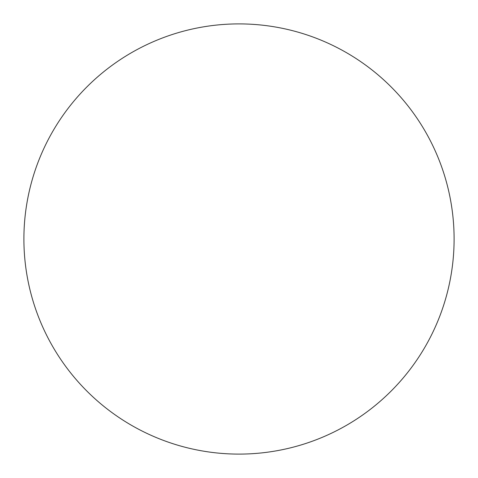 <?xml version="1.0" encoding="UTF-8"?>
<svg xmlns="http://www.w3.org/2000/svg" width="478" height="478" viewBox="0 0 478 478"><rect width="100%" height="100%" fill="white"/><g stroke="black" fill="none" stroke-linecap="round" stroke-linejoin="round"><path stroke-width="0.72" d="M23.9 239A215.1 215.1 0 0 1 239 23.9A215.1 215.1 0 0 1 454.1 239A215.1 215.1 0 0 1 239 454.1A215.1 215.1 0 0 1 23.9 239C23.9 253.125 25.28 267.112 28.035 280.962C30.789 294.818 34.87 308.268 40.272 321.318C45.679 334.361 52.305 346.759 60.15 358.506C67.996 370.247 76.916 381.109 86.9 391.1C96.891 401.084 107.753 410.005 119.494 417.85C131.241 425.695 143.639 432.321 156.682 437.729C169.732 443.13 183.182 447.211 197.038 449.965C210.888 452.72 224.875 454.1 239 454.1C253.125 454.1 267.112 452.72 280.962 449.965C294.818 447.211 308.268 443.13 321.318 437.729C334.361 432.321 346.759 425.695 358.506 417.85C370.247 410.005 381.109 401.084 391.1 391.1C401.084 381.109 410.005 370.247 417.85 358.506C425.695 346.759 432.321 334.361 437.729 321.318C443.13 308.268 447.211 294.818 449.965 280.962C452.72 267.112 454.1 253.125 454.1 239C454.1 224.875 452.72 210.888 449.965 197.038C447.211 183.182 443.13 169.732 437.729 156.682C432.321 143.639 425.695 131.241 417.85 119.494C410.005 107.753 401.084 96.891 391.1 86.9C381.109 76.916 370.247 67.996 358.506 60.15C346.759 52.305 334.361 45.679 321.318 40.272C308.268 34.87 294.818 30.789 280.962 28.035C267.112 25.28 253.125 23.9 239 23.9C224.875 23.9 210.888 25.28 197.038 28.035C183.182 30.789 169.732 34.87 156.682 40.272C143.639 45.679 131.241 52.305 119.494 60.15C107.753 67.996 96.891 76.916 86.9 86.9C76.916 96.891 67.996 107.753 60.15 119.494C52.305 131.241 45.679 143.639 40.272 156.682C34.87 169.732 30.789 183.182 28.035 197.038C25.28 210.888 23.9 224.875 23.9 239M417.85 119.494C410.005 107.753 401.084 96.891 391.1 86.9C381.109 76.916 370.247 67.996 358.506 60.15M119.494 60.15C107.753 67.996 96.891 76.916 86.9 86.9C76.916 96.891 67.996 107.753 60.15 119.494M60.15 358.506C67.996 370.247 76.916 381.109 86.9 391.1C96.891 401.084 107.753 410.005 119.494 417.85M358.506 417.85C370.247 410.005 381.109 401.084 391.1 391.1C401.084 381.109 410.005 370.247 417.85 358.506"/></g></svg>
